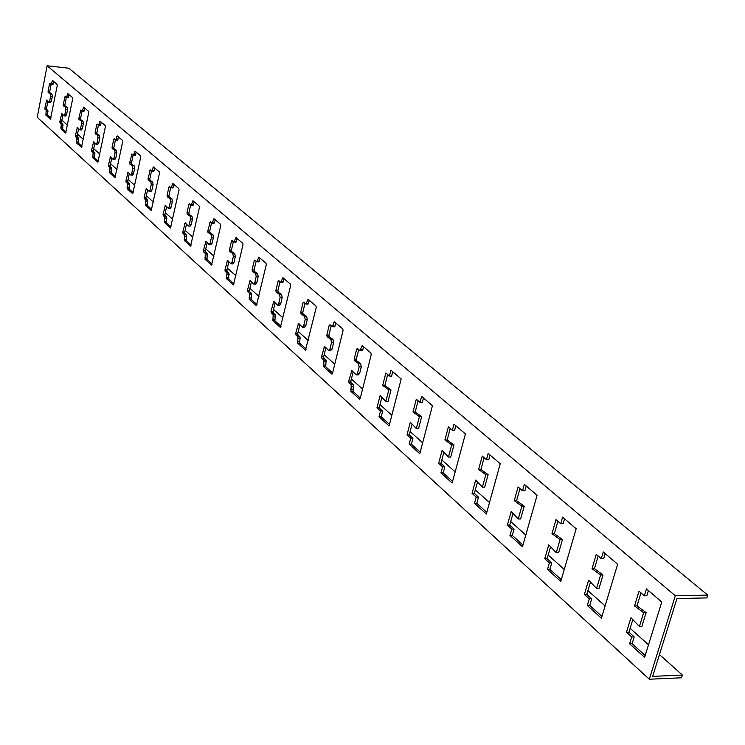 <?xml version="1.0" encoding="UTF-8"?>
<svg xmlns="http://www.w3.org/2000/svg" width="745" height="745" viewBox="0 0 745 745"><rect width="100%" height="100%" fill="white"/><g stroke="black" fill="none" stroke-linecap="round" stroke-linejoin="round"><path stroke-width="1.12" d="M418.131 400.773L415.188 412.032L421.67 416.669L418.541 428.599L416.315 428.543L419.444 416.604L412.972 411.966L416.297 399.199L420.059 402.44L421.623 396.442L432.435 405.699L419.78 453.742L409.163 444.122L411.389 444.169L420.199 452.14M407.003 434.866L409.219 434.922L412.935 438.256L410.709 438.2L407.003 434.866L410.309 422.192L416.315 428.543M412.06 424.045L409.219 434.922M409.163 444.122L410.709 438.2M412.935 438.256L411.389 444.169M412.972 411.966L415.188 412.032M421.67 416.669L419.444 416.604M423.458 398.016L422.285 402.514L420.059 402.44M564.542 518.79L563.118 523.726L560.715 523.726L562.624 517.142L576.164 528.736L560.771 581.426L547.5 569.404L549.372 562.922L544.744 558.75L548.748 544.865L556.264 552.678L560.063 539.585L551.98 533.662L556.012 519.665L560.715 523.726M551.98 533.662L554.364 533.662L562.456 539.576L560.063 539.585M557.931 521.323L554.364 533.662M480.916 469.471L488.133 474.686L485.814 474.658L478.607 469.434L480.916 469.471L484.138 457.691M488.133 474.686L484.688 487.174L482.387 487.146L485.814 474.658M562.456 539.576L558.657 552.66L556.264 552.678M490.061 455.027L488.767 459.73L486.457 459.693L488.18 453.416L500.24 463.735L486.327 514.003L474.49 503.285L476.195 497.092L472.06 493.376L474.36 493.395L478.495 497.111L476.195 497.092M474.49 503.285L476.791 503.303L486.792 512.337M478.495 497.111L476.791 503.303M477.48 482.006L474.36 493.395M472.06 493.376L475.683 480.125L482.387 487.146M550.583 546.774L547.128 558.731L551.766 562.894L549.372 562.922M544.744 558.75L547.128 558.731M478.607 469.434L482.266 456.08L486.457 459.693M551.766 562.894L549.885 569.376L561.283 579.675M547.5 569.404L549.885 569.376M640.97 592.918L637.003 605.881L646.139 612.632L643.652 612.697L634.526 605.936L639.024 591.232L644.332 595.814L646.455 588.904L661.765 602.007L644.621 657.36L629.627 643.782L632.105 643.699L645.189 655.516M634.526 605.936L637.003 605.881M648.411 590.58L646.818 595.767L644.332 595.814M646.139 612.632L641.911 626.368L639.424 626.443L643.652 612.697M626.48 632.272L628.957 632.198L634.191 636.891L631.713 636.975L626.48 632.272L630.931 617.698L639.424 626.443M598.188 556.031L594.436 568.677L603.022 574.991L600.582 575.028L592.005 568.705L596.261 554.364L601.252 558.666L603.254 551.924L617.642 564.244L601.411 618.229L587.321 605.462L589.295 598.822L584.378 594.398L588.597 580.178L596.577 588.438L600.582 575.028M592.005 568.705L594.436 568.677M632.803 619.626L628.957 632.198M634.191 636.891L632.105 643.699M629.627 643.782L631.713 636.975M605.201 553.591L603.692 558.648L601.252 558.666M603.022 574.991L599.017 588.392L596.577 588.438M584.378 594.398L586.809 594.352L591.726 598.775L589.751 605.406L601.951 616.441M590.45 582.096L586.809 594.352M591.726 598.775L589.295 598.822M587.321 605.462L589.751 605.406M520.615 518.976L518.259 518.976L521.872 506.19L514.246 500.631L516.592 500.649L524.229 506.2L520.615 518.976M507.364 525.132L509.701 525.132L514.087 529.062L511.74 529.071L507.364 525.132L511.172 511.573L518.259 518.976M512.988 513.463L509.701 525.132M526.231 485.991L524.871 490.806L522.524 490.787L524.331 484.362L537.098 495.295L522.478 546.746L509.953 535.404L512.299 535.394L522.962 545.033M524.229 506.2L521.872 506.19M514.087 529.062L512.299 535.394M509.953 535.404L511.74 529.071M450.241 428.459L447.158 439.978L453.994 444.886L451.721 444.84L444.905 439.923L448.388 426.866L452.355 430.284L453.994 424.147L465.411 433.916L452.15 483.049L440.947 472.907L443.21 472.935L452.588 481.419M444.905 439.923L447.158 439.978M514.246 500.631L518.082 486.96L522.524 490.787M519.982 488.599L516.592 500.649M453.994 444.886L450.716 457.095L448.453 457.048L451.721 444.84M443.88 452.243L440.91 463.371L444.83 466.892L442.567 466.854L438.656 463.334L442.111 450.38L448.453 457.048M455.856 425.74L454.618 430.349L452.355 430.284M387.67 374.512L384.858 385.528L391.004 389.896L388.815 389.821L382.679 385.444L385.854 372.947L389.43 376.029L390.929 370.163L401.183 378.944L389.095 425.944L379.009 416.818L380.49 411.026L376.97 407.85L379.149 407.925L382.679 411.091L381.198 416.883L389.495 424.38M382.679 385.444L384.858 385.528M47.112 65.774L675.315 595.786L649.305 679.226L37.25 117.319L47.112 65.774L68.847 68.223L707.75 595.115L706.865 597.909L676.954 598.552L652.657 676.376L682.392 675.072L659.465 654.566M682.392 675.072L681.535 677.792L649.305 679.226M444.83 466.892L443.21 472.935M391.004 389.896L388.015 401.574L385.826 401.508L388.815 389.821M381.859 397.29L379.149 407.925M392.736 371.708L391.619 376.113L389.43 376.029M51.135 84.343L49.747 91.588L49.896 92.734L52.001 94.084L52.308 96.375L51.349 101.32L50.381 102.484M47.866 101.367L46.525 108.295L46.656 109.422L47.838 110.484L47.605 115.326L50.902 118.306M53.77 81.54L52.895 84.576L51.312 84.381M82.071 111.024L80.59 118.511L80.758 119.703L83.021 121.184L83.356 123.568L82.341 128.68L81.307 129.853M78.598 128.596L77.173 135.776L77.322 136.95L78.588 138.095L78.346 143.115L81.978 146.402M84.902 108.183L83.971 111.312L82.35 111.117M115.447 139.79L113.864 147.538L114.05 148.786L116.49 150.406L116.853 152.902L115.773 158.191L114.851 159.514L113.184 159.365M111.741 157.959L110.223 165.399L110.381 166.629L111.75 167.867L111.499 173.091L115.503 176.705M118.483 136.931L117.496 140.162L115.838 139.967M151.542 170.912L149.847 178.94L150.052 180.243L152.697 182.022L153.097 184.639L151.943 190.124L150.956 191.465L149.251 191.325M147.584 189.724L145.955 197.444L146.132 198.729L147.622 200.06L147.361 205.499L151.794 209.503M154.82 168.044L153.759 171.378L152.064 171.182M190.711 204.698L188.904 213.014L189.118 214.383L191.996 216.339L192.443 219.095L191.204 224.776L190.143 226.154L188.401 226.014M186.474 224.18L184.723 232.198L184.918 233.548L186.539 235.001L186.269 240.672L191.186 245.114M194.259 201.811L193.123 205.257L191.4 205.071M233.371 241.473L231.425 250.124L231.667 251.568L234.805 253.719L235.299 256.615L233.958 262.519L232.822 263.926L231.052 263.804M228.817 261.691L226.936 270.035L227.141 271.459L228.911 273.043L228.631 278.975L234.098 283.91M237.236 238.586L236.007 242.162L234.247 241.976M280.008 281.694L277.904 290.68L278.174 292.198L281.61 294.592L282.159 297.655L280.716 303.792L279.477 305.217L277.689 305.115M275.091 302.694L273.052 311.382L273.285 312.881L275.222 314.623L274.942 320.825L281.042 326.347M284.217 278.816L282.895 282.513L281.107 282.336M331.208 325.835L328.927 335.194L329.225 336.805L333.006 339.459L333.611 342.709L332.047 349.098L330.706 350.55L328.899 350.467M325.872 347.682L323.665 356.753L323.917 358.345L326.049 360.254L325.761 366.763L332.605 372.956M335.818 322.985L335.064 326.077L334.384 326.822L332.568 326.655M358.727 349.563L356.343 359.118L356.659 360.785L360.636 363.588L361.278 366.931L359.639 373.459L358.252 374.921L356.427 374.856M353.167 371.867L350.858 381.142L351.128 382.772L353.363 384.774L353.074 391.46L360.329 398.016M363.56 346.732L362.778 349.899L362.07 350.644L360.235 350.476M305.003 303.234L302.805 312.406L303.094 313.971L306.689 316.485L307.266 319.642L305.767 325.9L304.481 327.344L302.675 327.251M299.881 324.652L297.758 333.537L298 335.073L300.03 336.898L299.741 343.249L306.204 349.088M309.399 300.375L308.03 304.137L306.223 303.96M256.159 261.123L254.138 269.941L254.39 271.422L257.677 273.685L258.189 276.665L256.801 282.681L255.619 284.096L253.84 283.985M251.428 281.731L249.473 290.243L249.696 291.705L251.54 293.362L251.261 299.425L257.034 304.64M260.191 258.245L258.915 261.877L257.137 261.7M211.58 222.681L209.699 231.164L209.932 232.57L212.94 234.619L213.405 237.45L212.111 243.233L211.012 244.621L209.261 244.5M207.184 242.525L205.369 250.711L205.573 252.089L207.259 253.607L206.989 259.409L212.176 264.093M215.277 219.794L214.104 223.304L212.353 223.118M170.717 187.451L168.966 195.628L169.18 196.959L171.937 198.822L172.365 201.504L171.164 207.082L170.139 208.451L168.417 208.311M166.619 206.589L164.943 214.458L165.12 215.771L166.675 217.167L166.414 222.718L171.071 226.936M174.125 184.574L173.036 187.964L171.322 187.777M133.132 155.044L131.502 162.922L131.688 164.198L134.23 165.893L134.612 168.454L133.495 173.836L132.545 175.168L130.85 175.028M129.304 173.52L127.73 181.1L127.898 182.357L129.332 183.642L129.071 188.969L133.281 192.778M136.288 152.176L135.264 155.454L133.588 155.267M98.442 125.132L96.906 132.75L97.083 133.96L99.439 135.506L99.783 137.955L98.74 143.152L97.66 144.334M94.848 142.993L93.386 150.304L93.535 151.505L94.857 152.697L94.606 157.81L98.415 161.255M101.367 122.282L100.407 125.458L98.768 125.272M66.324 97.437L64.88 104.803L65.038 105.967L67.227 107.382L67.544 109.72L66.556 114.749L65.551 115.922M62.943 114.73L61.565 121.78L61.705 122.934L62.934 124.033L62.692 128.959L66.156 132.089M69.043 94.615L68.149 97.697L66.547 97.502M648.513 644.779L630.14 628.342M605.098 605.955L587.926 590.589M564.272 569.441L548.19 555.053M525.802 535.04L510.716 521.547M489.493 502.568L475.319 489.893M455.167 471.874L441.822 459.944M422.666 442.809L410.095 431.569M391.842 415.244L379.987 404.637M362.582 389.076L351.379 379.056M334.756 364.193L324.159 354.713M308.272 340.512L298.233 331.534M283.026 317.938L273.517 309.426M258.943 296.398L249.91 288.324M235.942 275.827L227.355 268.153M213.945 256.159L205.778 248.858M192.89 237.329L185.123 230.382M172.719 219.291L165.325 212.679M153.377 201.997L146.327 195.693M134.817 185.403L128.093 179.377M116.993 169.46L110.567 163.714M99.858 154.131L93.712 148.646M83.375 139.389L77.499 134.137M67.506 125.197L61.882 120.178M51.163 116.974L49.217 116.779M382.679 411.091L380.49 411.026M379.009 416.818L381.198 416.883M376.97 407.85L380.127 395.446L385.826 401.508M438.656 463.334L440.91 463.371M440.947 472.907L442.567 466.854M49.496 83.943L49.906 83.3L51.209 84.39L52.532 80.497L57.104 84.399L57.244 85.535L50.446 119.228L45.92 115.158L46.153 110.316L44.849 108.127L46.674 100.063L48.853 102.419L49.664 101.143L50.613 96.198L50.306 93.907L48.211 92.548L48.062 91.412L49.496 83.943L50.837 84.083M80.879 109.99L82.229 111.135L83.636 107.122L88.571 111.331L88.72 112.514L81.484 147.342L76.614 142.956L76.856 137.927L75.59 136.782L75.441 135.609L77.387 127.283L79.743 129.807L80.609 128.513L81.615 123.4L81.289 121.007L79.026 119.526L78.858 118.334L80.879 109.99M113.706 139.38L114.162 138.71L115.698 139.995L117.198 135.86L122.534 140.405L122.701 141.643L114.981 177.673L109.711 172.933L109.962 167.709L108.593 166.47L108.435 165.241L110.511 156.636L113.063 159.356L113.985 158.033L115.065 152.734L114.702 150.239L112.253 148.618L112.076 147.37L113.706 139.38L115.121 139.52M150.322 169.869L151.906 171.21L153.517 166.954L159.309 171.881L159.486 173.175L151.226 210.5L145.517 205.35L145.778 199.911L144.288 198.57L144.12 197.285L146.337 188.383L149.112 191.316L150.099 189.966L151.254 184.481L150.853 181.864L148.208 180.085L148.004 178.781L150.322 169.869M188.867 204.279L189.398 203.581L191.214 205.099L192.946 200.703L199.241 206.067L199.436 207.436L190.58 246.129L184.369 240.533L184.63 234.861L183.019 233.409L182.823 232.058L185.207 222.839L188.234 226.005L189.295 224.627L190.534 218.946L190.087 216.19L187.219 214.234L186.995 212.865L188.867 204.279L190.375 204.4M232.142 240.412L234.032 242.013L235.895 237.478L242.777 243.336L242.991 244.77L233.455 284.953L226.666 278.844L226.946 272.912L225.176 271.329L224.971 269.904L227.532 260.35L230.848 263.786L231.984 262.389L233.325 256.485L232.831 253.579L229.702 251.428L229.46 249.985L231.462 241.063L232.142 240.412M278.043 281.284L278.658 280.558L280.856 282.383L282.867 277.689L290.42 284.115L290.662 285.633L280.344 327.418L272.903 320.722L273.192 314.511L271.255 312.77L271.022 311.27L273.788 301.353L277.447 305.096L278.677 303.671L280.111 297.534L279.571 294.461L276.144 292.077L275.874 290.55L278.043 281.284L279.664 281.387M329.979 324.773L332.27 326.71L334.449 321.849L342.765 328.936L343.045 330.538L332.512 373.329L331.842 374.055L323.647 366.68L323.945 360.161L321.821 358.252L321.561 356.659L324.559 346.351L328.601 350.457L329.933 349.005L331.497 342.607L330.892 339.357L327.12 336.703L326.822 335.092L329.169 325.435L329.979 324.773M356.659 349.163L357.358 348.427L359.919 350.541L362.191 345.606L370.935 353.046L371.224 354.704L360.235 398.407L359.537 399.134L350.923 391.376L351.221 384.699L348.995 382.688L348.716 381.058L351.845 370.535L356.101 374.837L357.488 373.375L359.127 366.847L358.485 363.495L354.518 360.692L354.201 359.025L356.659 349.163L358.364 349.247M303.774 302.172L305.953 304.016L308.039 299.239L315.964 305.99L316.215 307.545L305.478 350.178L297.674 343.156L297.963 336.796L295.933 334.971L295.69 333.434L298.568 323.311L302.414 327.232L303.69 325.798L305.189 319.531L304.621 316.374L301.017 313.859L300.738 312.295L302.992 302.833L303.774 302.172M254.222 260.713L254.818 259.996L256.913 261.737L258.841 257.118L266.049 263.255L266.272 264.736L256.364 305.701L249.258 299.304L249.538 293.241L247.694 291.584L247.47 290.122L250.134 280.381L253.617 283.975L254.799 282.56L256.187 276.535L255.665 273.555L252.397 271.292L252.136 269.802L254.222 260.713L255.814 260.825M210.351 221.628L212.157 223.155L213.945 218.685L220.529 224.292L220.734 225.688L211.543 265.118L205.052 259.279L205.331 253.477L203.636 251.959L203.441 250.571L205.909 241.184L209.075 244.481L210.174 243.094L211.459 237.301L210.993 234.479L207.995 232.431L207.762 231.015L210.351 221.628M168.901 187.042L169.413 186.352L171.154 187.805L172.812 183.475L178.856 188.615L179.042 189.947L170.493 227.942L164.533 222.578L164.803 217.028L163.248 215.631L163.071 214.309L165.362 205.257L168.258 208.293L169.283 206.933L170.484 201.355L170.056 198.664L167.308 196.801L167.094 195.469L168.901 187.042L170.391 187.172M131.921 154.001L133.439 155.286L134.994 151.095L140.554 155.826L140.721 157.093L132.74 193.756L127.255 188.82L127.516 183.484L126.082 182.199L125.924 180.942L128.066 172.197L130.72 175.01L131.679 173.678L132.796 168.296L132.414 165.735L129.872 164.04L129.677 162.764L131.921 154.001M96.72 124.722L97.167 124.061L98.638 125.29L100.091 121.212L105.222 125.588L105.38 126.799L97.912 162.214L92.846 157.651L93.097 152.529L91.775 151.337L91.626 150.136L93.637 141.671L96.077 144.297L96.971 142.984L98.014 137.788L97.669 135.339L95.323 133.793L95.146 132.573L96.72 124.722L98.126 124.862M65.132 96.412L66.435 97.52L67.795 93.563L72.544 97.614L72.684 98.768L65.672 133.029L60.978 128.801L61.22 123.866L60 122.767L59.861 121.612L61.751 113.417L64.014 115.857L64.843 114.572L65.83 109.543L65.513 107.206L63.334 105.79L63.176 104.626L65.132 96.412M707.75 595.115L675.315 595.786M49.747 91.588L48.062 91.412M49.896 92.734L48.211 92.548M52.001 94.084L50.306 93.907M52.308 96.375L50.613 96.198M51.349 101.32L49.664 101.143M47.363 100.808L46.274 100.696M46.525 108.295L44.849 108.127M46.656 109.422L44.979 109.254M47.838 110.484L46.153 110.316M47.969 111.61L46.283 111.443M47.475 114.199L45.79 114.032M47.605 115.326L45.92 115.158M53.472 81.289L52.122 81.14M53.305 83.934L51.619 83.747M84.409 110.66L82.667 110.484M84.595 107.932L83.198 107.783M78.346 143.115L76.614 142.956M78.206 141.941L76.474 141.774M78.737 139.268L76.996 139.101M78.588 138.095L76.856 137.927M77.322 136.95L75.59 136.782M77.173 135.776L75.441 135.609M78.104 128.038L76.959 127.926M82.341 128.68L80.609 128.513M83.356 123.568L81.615 123.4M83.021 121.184L81.289 121.007M80.758 119.703L79.026 119.526M80.59 118.511L78.858 118.334M81.764 110.754L80.385 110.614M113.864 147.538L112.076 147.37M114.05 148.786L112.253 148.618M116.49 150.406L114.702 150.239M116.853 152.902L115.065 152.734M115.773 158.191L113.985 158.033M111.238 157.4L110.055 157.297M110.223 165.399L108.435 165.241M110.381 166.629L108.593 166.47M111.75 167.867L109.962 167.709M111.908 169.096L110.12 168.938M111.35 171.853L109.562 171.695M111.499 173.091L109.711 172.933M118.176 136.67L116.732 136.531M117.961 139.492L116.164 139.324M154.262 170.689L152.408 170.531M154.504 167.774L153.014 167.634M147.361 205.499L145.517 205.35M147.193 204.214L145.34 204.065M147.789 201.355L145.946 201.206M147.622 200.06L145.778 199.911M146.132 198.729L144.288 198.57M145.955 197.444L144.12 197.285M147.082 189.165L145.843 189.062M151.943 190.124L150.099 189.966M153.097 184.639L151.254 184.481M152.697 182.022L150.853 181.864M150.052 180.243L148.208 180.085M149.847 178.94L148.004 178.781M151.216 170.633L149.745 170.503M188.904 213.014L186.995 212.865M189.118 214.383L187.219 214.234M191.996 216.339L190.087 216.19M192.443 219.095L190.534 218.946M191.204 224.776L189.295 224.627M185.971 223.621L184.676 223.528M184.723 232.198L182.823 232.058M184.918 233.548L183.019 233.409M186.539 235.001L184.63 234.861M186.725 236.351L184.825 236.212M186.082 239.322L184.173 239.182M186.269 240.672L184.369 240.533M193.942 201.532L192.406 201.401M193.663 204.558L191.754 204.4M236.584 241.445L234.61 241.306M236.901 238.307L235.318 238.186M228.631 278.975L226.666 278.844M228.426 277.55L226.461 277.419M229.125 274.467L227.15 274.337M228.911 273.043L226.946 272.912M227.141 271.459L225.176 271.329M226.936 270.035L224.971 269.904M228.305 261.141L226.964 261.048M233.958 262.519L231.984 262.389M235.299 256.615L233.325 256.485M234.805 253.719L232.831 253.579M231.667 251.568L229.702 251.428M231.425 250.124L229.46 249.985M233.036 241.184L231.462 241.063M277.904 290.68L275.874 290.55M278.174 292.198L276.144 292.077M281.61 294.592L279.571 294.461M282.159 297.655L280.111 297.534M280.716 303.792L278.677 303.671M274.588 302.144L273.182 302.06M273.052 311.382L271.022 311.27M273.285 312.881L271.255 312.77M275.222 314.623L273.192 314.511M275.454 316.122L273.424 316.01M274.7 319.326L272.67 319.214M274.942 320.825L272.903 320.722M283.882 278.518L282.243 278.416M283.519 281.787L281.48 281.657M335.064 326.077L332.95 325.975M335.464 322.687L333.769 322.594M332.158 373.981L331.693 373.962M325.761 366.763L323.647 366.68M325.5 365.171L323.386 365.087M326.31 361.846L324.205 361.753M326.049 360.254L323.945 360.161M323.917 358.345L321.821 358.252M323.665 356.753L321.561 356.659M325.369 347.142L323.898 347.077M332.047 349.098L329.933 349.005M333.611 342.709L331.497 342.607M333.006 339.459L330.892 339.357M329.225 336.805L327.12 336.703M328.927 335.194L326.822 335.092M330.845 325.518L329.169 325.435M356.343 359.118L354.201 359.025M356.659 360.785L354.518 360.692M360.636 363.588L358.485 363.495M361.278 366.931L359.127 366.847M359.639 373.459L357.488 373.375M352.664 371.327L351.156 371.261M350.858 381.142L348.716 381.058M351.128 382.772L348.995 382.688M353.363 384.774L351.221 384.699M353.642 386.413L351.5 386.338M352.795 389.821L350.653 389.737M353.074 391.46L350.923 391.376M359.882 399.05L359.379 399.031M363.206 346.434L361.483 346.351M362.778 349.899L360.627 349.796M308.672 303.401L306.595 303.28M309.054 300.077L307.387 299.974M299.741 343.249L297.674 343.156M299.499 341.704L297.423 341.601M300.282 338.444L298.205 338.342M300.03 336.898L297.963 336.796M298 335.073L295.933 334.971M297.758 333.537L295.69 333.434M299.369 324.112L297.935 324.028M305.767 325.9L303.69 325.798M307.266 319.642L305.189 319.531M306.689 316.485L304.621 316.374M303.094 313.971L301.017 313.859M302.805 312.406L300.738 312.295M304.64 302.926L302.992 302.833M254.138 269.941L252.136 269.802M254.39 271.422L252.397 271.292M257.677 273.685L255.665 273.555M258.189 276.665L256.187 276.535M256.801 282.681L254.799 282.56M250.925 281.172L249.547 281.089M249.473 290.243L247.47 290.122M249.696 291.705L247.694 291.584M251.54 293.362L249.538 293.241M251.763 294.824L249.761 294.703M251.037 297.963L249.035 297.842M251.261 299.425L249.258 299.304M259.856 257.956L258.245 257.844M259.521 261.16L257.509 261.02M214.653 222.597L212.716 222.448M214.951 219.514L213.387 219.393M206.989 259.409L205.052 259.279M206.793 258.021L204.856 257.882M207.464 254.995L205.527 254.865M207.259 253.607L205.331 253.477M205.573 252.089L203.636 251.959M205.369 250.711L203.441 250.571M206.682 241.976L205.359 241.883M212.111 243.233L210.174 243.094M213.405 237.45L211.459 237.301M212.94 234.619L210.993 234.479M209.932 232.57L207.995 232.431M209.699 231.164L207.762 231.015M211.245 222.392L209.699 222.271M168.966 195.628L167.094 195.469M169.18 196.959L167.308 196.801M171.937 198.822L170.056 198.664M172.365 201.504L170.484 201.355M171.164 207.082L169.283 206.933M166.116 206.03L164.859 205.937M164.943 214.458L163.071 214.309M165.12 215.771L163.248 215.631M166.675 217.167L164.803 217.028M166.852 218.49L164.98 218.341M166.228 221.405L164.356 221.256M166.414 222.718L164.533 222.578M173.808 184.294L172.3 184.164M173.548 187.274L171.667 187.107M135.748 154.783L133.923 154.606M135.972 151.906L134.51 151.775M129.071 188.969L127.255 188.82M128.913 187.712L127.097 187.554M129.49 184.9L127.674 184.751M129.332 183.642L127.516 183.484M127.898 182.357L126.082 182.199M127.73 181.1L125.924 180.942M128.801 172.97L127.591 172.859M133.495 173.836L131.679 173.678M134.612 168.454L132.796 168.296M134.23 165.893L132.414 165.735M131.688 164.198L129.872 164.04M131.502 162.922L129.677 162.764M132.806 154.764L131.362 154.634M96.906 132.75L95.146 132.573M97.083 133.96L95.323 133.793M99.439 135.506L97.669 135.339M99.783 137.955L98.014 137.788M98.74 143.152L96.971 142.984M94.354 142.435L93.19 142.332M93.386 150.304L91.626 150.136M93.535 151.505L91.775 151.337M94.857 152.697L93.097 152.529M95.006 153.898L93.246 153.731M94.457 156.608L92.697 156.45M94.606 157.81L92.846 157.651M101.059 122.022L99.644 121.882M100.864 124.797L99.094 124.62M68.568 97.046L66.854 96.869M68.745 94.364L67.376 94.215M62.692 128.959L60.978 128.801M62.552 127.814L60.848 127.646M63.064 125.188L61.36 125.02M62.934 124.033L61.22 123.866M61.705 122.934L60 122.767M61.565 121.78L59.861 121.612M62.45 114.171L61.332 114.059M66.556 114.749L64.843 114.572M67.544 109.72L65.83 109.543M67.227 107.382L65.513 107.206M65.038 105.967L63.334 105.79M64.88 104.803L63.176 104.626M66.016 97.176L64.657 97.027M50.539 102.596L48.937 102.428M52.895 84.576L51.256 84.399M83.971 111.312L82.285 111.145M81.484 129.975L79.845 129.816M117.496 140.162L115.754 139.995M153.759 171.378L151.98 171.22M193.123 205.257L191.297 205.108M236.007 242.162L234.135 242.023M282.895 282.513L280.977 282.392M334.384 326.822L332.419 326.72M362.07 350.644L360.077 350.55M308.03 304.137L306.083 304.025M258.915 261.877L257.016 261.746M214.104 223.304L212.25 223.165M173.036 187.964L171.229 187.805M135.264 155.454L133.504 155.295M97.846 144.465L96.189 144.306M100.407 125.458L98.694 125.29M68.149 97.697L66.482 97.52M65.728 116.034L64.107 115.866"/></g></svg>
